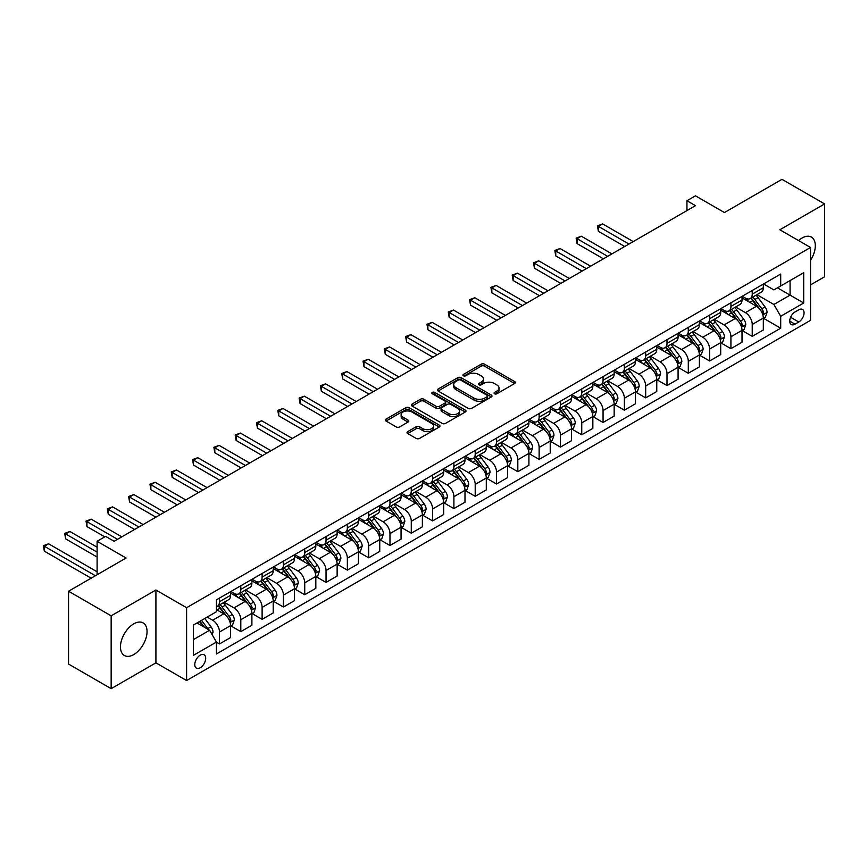 <?xml version="1.0" encoding="UTF-8"?>
<svg xmlns="http://www.w3.org/2000/svg" width="868" height="868" viewBox="0 0 868 868"><rect width="100%" height="100%" fill="white"/><g stroke="black" fill="none" stroke-linecap="round" stroke-linejoin="round"><path stroke-width="1.3" d="M494.521 393.768A1.66 0.955 0 0 0 496.865 393.768L514.648 383.504A2.365 1.367 0 0 0 515.342 382.538A2.365 1.367 0 0 0 514.648 381.573L484.528 364.191A2.365 1.367 0 0 0 481.176 364.191L463.404 374.455A1.66 0.955 0 0 0 462.915 375.128A1.66 0.955 0 0 0 463.404 375.801A1.66 0.955 0 0 0 465.747 375.801L468.047 374.477A7.573 4.373 0 0 1 478.756 374.477L481.263 375.92A7.573 4.373 0 0 1 483.476 379.012A7.573 4.373 0 0 1 481.263 382.104L478.962 383.439A1.66 0.955 0 0 0 478.474 384.112A1.66 0.955 0 0 0 478.962 384.784A1.66 0.955 0 0 0 481.306 384.784L483.606 383.461A7.573 4.373 0 0 1 494.315 383.461L496.821 384.915A7.573 4.373 0 0 1 499.046 387.996A7.573 4.373 0 0 1 496.821 391.088L494.521 392.423A1.66 0.955 0 0 0 494.044 393.096A1.66 0.955 0 0 0 494.521 393.768L494.521 392.423M133.748 654.57A18.803 10.861 120 0 0 146.041 637.991A18.803 10.861 120 0 0 143.155 622.931A18.803 10.861 120 0 0 133.748 623.853A18.803 10.861 120 0 0 121.466 640.432A18.803 10.861 120 0 0 124.352 655.492A18.803 10.861 120 0 0 133.748 654.57M810.538 260.259A18.803 10.861 120 0 0 811.417 237.105A18.803 10.861 120 0 0 802.01 238.038A18.803 10.861 120 0 0 798.549 240.566M200.237 667.752A7.714 4.459 120 0 0 205.282 660.96A7.714 4.459 120 0 0 204.099 654.776A7.714 4.459 120 0 0 200.237 655.156A7.714 4.459 120 0 0 195.191 661.958A7.714 4.459 120 0 0 196.374 668.132A7.714 4.459 120 0 0 200.237 667.752M407.721 431.624A2.365 1.367 0 0 0 407.027 432.589A2.365 1.367 0 0 0 407.721 433.555L416.173 438.427A2.365 1.367 0 0 0 419.515 438.427L439.262 427.034A2.365 1.367 0 0 0 439.957 426.069A2.365 1.367 0 0 0 439.262 425.103L409.143 407.71A2.365 1.367 0 0 0 405.801 407.71L386.054 419.114A2.365 1.367 0 0 0 385.359 420.079A2.365 1.367 0 0 0 386.054 421.045L396.253 426.937A2.365 1.367 0 0 0 399.606 426.937L408.058 422.054A2.365 1.367 0 0 0 408.752 421.089A2.365 1.367 0 0 0 408.058 420.123L402.991 417.204A6.326 3.656 0 0 1 401.135 414.611A6.326 3.656 0 0 1 405.041 411.237A6.326 3.656 0 0 1 411.942 412.029L431.776 423.476A6.326 3.656 0 0 1 433.631 426.069A6.326 3.656 0 0 1 429.725 429.443A6.326 3.656 0 0 1 422.825 428.651L419.515 426.741A2.365 1.367 0 0 0 416.173 426.741L407.721 431.624L407.721 433.555L416.173 428.705L416.173 426.741M810.538 284.888L824.6 276.773L824.6 203.937L781.981 179.329L724.444 212.552L695.463 195.821L686.946 200.736L695.463 205.662L114.142 541.285L105.625 536.359L97.097 541.285L97.097 574.746M111.158 615.835L111.158 688.671L155.914 662.837L155.914 590.001L111.158 615.835L68.55 591.227L126.077 558.015L97.097 541.285M155.914 590.001L186.598 607.719L810.538 247.488L810.538 320.325L186.598 680.545L186.598 607.719M824.6 203.937L779.855 229.77L810.538 247.488M468.21 408.383A2.365 1.367 0 0 0 471.563 408.383L491.299 396.991A2.365 1.367 0 0 0 491.993 396.014A2.365 1.367 0 0 0 491.299 395.048L461.179 377.667A2.365 1.367 0 0 0 457.837 377.667L438.09 389.059A2.365 1.367 0 0 0 437.396 390.025A2.365 1.367 0 0 0 438.09 390.991L468.21 408.383M432.98 394.126A1.66 0.955 0 0 1 434.662 394.365L434.662 392.401L465.281 410.076A2.365 1.367 0 0 1 465.975 411.041A2.365 1.367 0 0 1 465.281 412.007L445.534 423.41A2.365 1.367 0 0 1 442.192 423.41L412.072 406.018L412.072 404.087A2.365 1.367 0 0 0 411.378 405.052A2.365 1.367 0 0 0 412.072 406.018M412.072 404.087L420.524 399.204A2.365 1.367 0 0 1 423.866 399.204L436.083 406.257A2.365 1.367 0 0 0 439.425 406.257L445.034 403.023A2.365 1.367 0 0 0 445.729 402.058A2.365 1.367 0 0 0 445.034 401.092L432.318 393.746A1.66 0.955 0 0 1 431.83 393.074A1.66 0.955 0 0 1 432.861 392.184A1.66 0.955 0 0 1 434.662 392.401M111.158 688.671L68.55 664.063L68.55 591.227M798.777 309.789L795.023 311.959A7.476 4.318 120 0 0 790.14 318.545A7.476 4.318 120 0 0 791.29 324.534A7.476 4.318 120 0 0 795.023 324.165L798.777 321.995A7.476 4.318 120 0 0 803.659 315.409A7.476 4.318 120 0 0 802.509 309.42A7.476 4.318 120 0 0 798.777 309.789M763.569 283.955L773.887 289.912L780.701 285.973L780.701 274.06L216.436 599.842L216.436 611.756L193.423 625.036L193.423 655.351L216.436 642.07L216.436 653.973L780.701 328.191L780.701 316.288L773.887 304.473L756.929 294.686M780.701 285.973L803.714 272.682L803.714 302.997L780.701 316.288M155.914 662.837L186.598 680.545M686.946 200.736L686.946 210.577M777.468 287.84L790.075 295.131L790.075 280.559L803.714 272.682M773.887 304.473L790.075 295.131L803.714 302.997M193.423 639.607L209.611 630.255L196.993 622.974M216.436 642.168L219.495 643.937L219.495 632.023A9.646 5.566 -120 0 0 212.682 620.219L207.224 617.061M219.495 643.937L230.584 637.535L230.584 625.633A9.646 5.566 -120 0 0 223.76 613.817L216.436 609.586M230.834 625.871L240.805 631.633L240.805 619.719A9.646 5.566 -120 0 0 233.991 607.915L224.204 602.262M240.805 631.633L251.894 625.231L251.894 613.329A9.646 5.566 -120 0 0 245.069 601.513L230.584 593.148M252.143 613.567L262.114 619.329L262.114 607.416A9.646 5.566 -120 0 0 255.3 595.611L245.514 589.958M262.114 619.329L273.203 612.927L273.203 601.025A9.646 5.566 -120 0 0 266.378 589.209L251.894 580.844M273.453 601.274L283.424 607.025L283.424 595.122A9.646 5.566 -120 0 0 276.61 583.307L266.823 577.654M283.424 607.025L294.512 600.634L294.512 588.721A9.646 5.566 -120 0 0 287.688 576.905L273.203 568.54M294.762 588.971L304.733 594.721L304.733 582.819A9.646 5.566 -120 0 0 297.919 571.003L288.133 565.35M304.733 594.721L315.822 588.33L315.822 576.417A9.646 5.566 -120 0 0 308.997 564.612L294.512 556.236M316.071 576.667L326.042 582.417L326.042 570.515A9.646 5.566 -120 0 0 319.229 558.699L309.442 553.046M326.042 582.417L337.131 576.026L337.131 564.113A9.646 5.566 -120 0 0 330.307 552.308L315.822 543.943M337.381 564.363L347.352 570.124L347.352 558.211A9.646 5.566 -120 0 0 340.538 546.395L330.751 540.742M347.352 570.124L358.441 563.723L358.441 551.809A9.646 5.566 -120 0 0 351.616 540.005L337.131 531.639M358.69 552.059L368.661 557.82L368.661 545.907A9.646 5.566 -120 0 0 361.847 534.091L352.061 528.438M368.661 557.82L379.75 551.419L379.75 539.505A9.646 5.566 -120 0 0 372.925 527.701L358.441 519.335M380 539.755L389.971 545.516L389.971 533.603A9.646 5.566 -120 0 0 383.157 521.798L373.37 516.145M389.971 545.516L401.059 539.115L401.059 527.202A9.646 5.566 -120 0 0 394.235 515.397L379.75 507.031M401.309 527.451L411.28 533.212L411.28 521.299A9.646 5.566 -120 0 0 404.466 509.494L394.68 503.841M411.28 533.212L422.369 526.811L422.369 514.908A9.646 5.566 -120 0 0 415.544 503.093L401.059 494.727M422.618 515.147L432.589 520.909L432.589 508.995A9.646 5.566 -120 0 0 425.776 497.19L415.989 491.538M432.589 520.909L443.678 514.507L443.678 502.605A9.646 5.566 -120 0 0 436.854 490.789L422.369 482.424M443.928 502.843L453.899 508.605L453.899 496.691A9.646 5.566 -120 0 0 447.085 484.886L437.298 479.234M453.899 508.605L464.988 502.203L464.988 490.301A9.646 5.566 -120 0 0 458.163 478.485L443.678 470.12M465.237 490.539L475.208 496.301L475.208 484.387A9.646 5.566 -120 0 0 468.394 472.583L458.608 466.93M475.208 496.301L486.297 489.899L486.297 477.997A9.646 5.566 -120 0 0 479.472 466.181L464.988 457.816M486.547 478.246L496.518 483.997L496.518 472.094A9.646 5.566 -120 0 0 489.704 460.279L479.906 454.626M496.518 483.997L507.606 477.606L507.606 465.693A9.646 5.566 -120 0 0 500.782 453.877L486.297 445.512M507.856 465.942L517.827 471.693L517.827 459.79A9.646 5.566 -120 0 0 511.013 447.975L501.216 442.322M517.827 471.693L528.916 465.302L528.916 453.389A9.646 5.566 -120 0 0 522.091 441.573L507.606 433.208M529.165 453.639L539.136 459.389L539.136 447.487A9.646 5.566 -120 0 0 532.323 435.671L522.525 430.018M539.136 459.389L550.225 452.998L550.225 441.085A9.646 5.566 -120 0 0 543.401 429.28L528.916 420.915M550.475 441.335L560.446 447.096L560.446 435.183A9.646 5.566 -120 0 0 553.632 423.367L543.835 417.714M560.446 447.096L571.535 440.694L571.535 428.781A9.646 5.566 -120 0 0 564.71 416.976L550.225 408.611M571.784 429.031L581.755 434.792L581.755 422.879A9.646 5.566 -120 0 0 574.941 411.063L565.144 405.41M581.755 434.792L592.844 428.391L592.844 416.477A9.646 5.566 -120 0 0 586.019 404.672L571.535 396.307M593.094 416.727L603.065 422.488L603.065 410.575A9.646 5.566 -120 0 0 596.251 398.77L586.453 393.117M603.065 422.488L614.153 416.087L614.153 404.173A9.646 5.566 -120 0 0 607.329 392.369L592.844 384.003M614.403 404.423L624.374 410.184L624.374 398.271A9.646 5.566 -120 0 0 617.56 386.466L607.763 380.813M624.374 410.184L635.463 403.783L635.463 391.88A9.646 5.566 -120 0 0 628.638 380.065L614.153 371.699M635.712 392.119L645.683 397.88L645.683 385.967A9.646 5.566 -120 0 0 638.87 374.162L629.072 368.509M645.683 397.88L656.772 391.479L656.772 379.576A9.646 5.566 -120 0 0 649.948 367.761L635.463 359.395M657.022 379.815L666.993 385.576L666.993 373.663A9.646 5.566 -120 0 0 660.179 361.858L650.382 356.205M666.993 385.576L678.082 379.175L678.082 367.272A9.646 5.566 -120 0 0 671.257 355.457L656.772 347.091M678.331 367.511L688.302 373.273L688.302 361.359A9.646 5.566 -120 0 0 681.489 349.554L671.691 343.902M688.302 373.273L699.391 366.871L699.391 354.969A9.646 5.566 -120 0 0 692.566 343.153L678.082 334.788M699.641 355.218L709.612 360.969L709.612 349.066A9.646 5.566 -120 0 0 702.798 337.251L693 331.598M709.612 360.969L720.7 354.578L720.7 342.665A9.646 5.566 -120 0 0 713.876 330.849L699.391 322.484M720.95 342.914L730.921 348.665L730.921 336.762A9.646 5.566 -120 0 0 724.107 324.947L714.31 319.294M730.921 348.665L742.01 342.274L742.01 330.361A9.646 5.566 -120 0 0 735.185 318.545L720.7 310.18M742.259 330.61L752.23 336.361L752.23 324.458A9.646 5.566 -120 0 0 745.417 312.643L735.619 306.99M752.23 336.361L763.319 329.97L763.319 318.057A9.646 5.566 -120 0 0 756.495 306.252L742.01 297.887M742.259 296.259L745.417 298.082A9.646 5.566 -120 0 0 750.234 298.559A9.646 5.566 -120 0 0 752.23 294.144L752.23 290.498M720.95 308.563L724.107 310.386A9.646 5.566 -120 0 0 728.925 310.863A9.646 5.566 -120 0 0 730.921 306.447L730.921 302.802M699.641 320.867L702.798 322.679A9.646 5.566 -120 0 0 707.615 323.156A9.646 5.566 -120 0 0 709.612 318.751L709.612 315.106M678.331 333.171L681.489 334.983A9.646 5.566 -120 0 0 686.306 335.46A9.646 5.566 -120 0 0 688.302 331.044L688.302 327.41M657.022 345.464L660.179 347.287A9.646 5.566 -120 0 0 664.996 347.764A9.646 5.566 -120 0 0 666.993 343.348L666.993 339.714M635.712 357.768L638.87 359.591A9.646 5.566 -120 0 0 643.687 360.068A9.646 5.566 -120 0 0 645.683 355.652L645.683 352.017M614.403 370.072L617.56 371.895A9.646 5.566 -120 0 0 622.378 372.372A9.646 5.566 -120 0 0 624.374 367.956L624.374 364.321M593.094 382.376L596.251 384.199A9.646 5.566 -120 0 0 601.068 384.676A9.646 5.566 -120 0 0 603.065 380.26L603.065 376.614M571.784 394.68L574.941 396.502A9.646 5.566 -120 0 0 579.759 396.98A9.646 5.566 -120 0 0 581.755 392.564L581.755 388.918M550.475 406.983L553.632 408.806A9.646 5.566 -120 0 0 558.45 409.284A9.646 5.566 -120 0 0 560.446 404.868L560.446 401.222M529.165 419.287L532.323 421.11A9.646 5.566 -120 0 0 537.14 421.588A9.646 5.566 -120 0 0 539.136 417.172L539.136 413.526M507.856 431.591L511.013 433.414A9.646 5.566 -120 0 0 515.831 433.891A9.646 5.566 -120 0 0 517.827 429.476L517.827 425.83M486.547 443.895L489.704 445.707A9.646 5.566 -120 0 0 494.521 446.185A9.646 5.566 -120 0 0 496.518 441.779L496.518 438.134M465.237 456.199L468.394 458.011A9.646 5.566 -120 0 0 473.212 458.488A9.646 5.566 -120 0 0 475.208 454.083L475.208 450.438M443.928 468.492L447.085 470.315A9.646 5.566 -120 0 0 451.902 470.792A9.646 5.566 -120 0 0 453.899 466.376L453.899 462.742M422.618 480.796L425.776 482.619A9.646 5.566 -120 0 0 430.593 483.096A9.646 5.566 -120 0 0 432.589 478.68L432.589 475.046M401.309 493.1L404.466 494.923A9.646 5.566 -120 0 0 409.284 495.4A9.646 5.566 -120 0 0 411.28 490.984L411.28 487.349M380 505.404L383.157 507.227A9.646 5.566 -120 0 0 387.974 507.704A9.646 5.566 -120 0 0 389.971 503.288L389.971 499.642M358.69 517.708L361.847 519.531A9.646 5.566 -120 0 0 366.665 520.008A9.646 5.566 -120 0 0 368.661 515.592L368.661 511.946M337.381 530.012L340.538 531.834A9.646 5.566 -120 0 0 345.356 532.312A9.646 5.566 -120 0 0 347.352 527.896L347.352 524.25M316.071 542.316L319.229 544.138A9.646 5.566 -120 0 0 324.046 544.616A9.646 5.566 -120 0 0 326.042 540.2L326.042 536.554M294.762 554.619L297.919 556.442A9.646 5.566 -120 0 0 302.737 556.92A9.646 5.566 -120 0 0 304.733 552.504L304.733 548.858M273.453 566.923L276.61 568.735A9.646 5.566 -120 0 0 281.427 569.213A9.646 5.566 -120 0 0 283.424 564.808L283.424 561.162M252.143 579.227L255.3 581.039A9.646 5.566 -120 0 0 260.118 581.517A9.646 5.566 -120 0 0 262.114 577.111L262.114 573.466M230.834 591.52L233.991 593.343A9.646 5.566 -120 0 0 238.808 593.82A9.646 5.566 -120 0 0 240.805 589.405L240.805 585.77M763.569 318.306L780.701 328.191M750.234 298.559L761.312 292.158A9.646 5.566 -120 0 0 763.319 287.742L763.319 284.107M728.925 310.863L740.003 304.462A9.646 5.566 -120 0 0 742.01 300.046L742.01 296.4M707.615 323.156L718.693 316.766A9.646 5.566 -120 0 0 720.7 312.35L720.7 308.704M686.306 335.46L697.384 329.07A9.646 5.566 -120 0 0 699.391 324.654L699.391 321.008M664.996 347.764L676.085 341.374A9.646 5.566 -120 0 0 678.082 336.958L678.082 333.312M643.687 360.068L654.776 353.677A9.646 5.566 -120 0 0 656.772 349.261L656.772 345.616M622.378 372.372L633.466 365.971A9.646 5.566 -120 0 0 635.463 361.565L635.463 357.92M601.068 384.676L612.157 378.274A9.646 5.566 -120 0 0 614.153 373.858L614.153 370.224M579.759 396.98L590.848 390.578A9.646 5.566 -120 0 0 592.844 386.162L592.844 382.528M558.45 409.284L569.538 402.882A9.646 5.566 -120 0 0 571.535 398.466L571.535 394.831M537.14 421.588L548.229 415.186A9.646 5.566 -120 0 0 550.225 410.77L550.225 407.135M515.831 433.891L526.919 427.49A9.646 5.566 -120 0 0 528.916 423.074L528.916 419.428M494.521 446.185L505.61 439.794A9.646 5.566 -120 0 0 507.606 435.378L507.606 431.732M473.212 458.488L484.301 452.098A9.646 5.566 -120 0 0 486.297 447.682L486.297 444.036M451.902 470.792L462.991 464.402A9.646 5.566 -120 0 0 464.988 459.986L464.988 456.34M430.593 483.096L441.682 476.706A9.646 5.566 -120 0 0 443.678 472.29L443.678 468.644M409.284 495.4L420.372 488.999A9.646 5.566 -120 0 0 422.369 484.594L422.369 480.948M387.974 507.704L399.063 501.303A9.646 5.566 -120 0 0 401.059 496.887L401.059 493.252M366.665 520.008L377.754 513.606A9.646 5.566 -120 0 0 379.75 509.19L379.75 505.556M345.356 532.312L356.444 525.91A9.646 5.566 -120 0 0 358.441 521.494L358.441 517.86M324.046 544.616L335.135 538.214A9.646 5.566 -120 0 0 337.131 533.798L337.131 530.164M302.737 556.92L313.825 550.518A9.646 5.566 -120 0 0 315.822 546.102L315.822 542.457M281.427 569.213L292.516 562.822A9.646 5.566 -120 0 0 294.512 558.406L294.512 554.76M260.118 581.517L271.207 575.126A9.646 5.566 -120 0 0 273.203 570.71L273.203 567.064M238.808 593.82L249.897 587.43A9.646 5.566 -120 0 0 251.894 583.014L251.894 579.368M216.436 606.515A9.646 5.566 -120 0 0 217.499 606.124L228.588 599.734A9.646 5.566 -120 0 0 230.584 595.318L230.584 591.672M217.499 606.124A9.646 5.566 -120 0 0 219.495 601.708L219.495 598.074M209.611 630.255L216.436 642.07M495.183 394.007L496.821 393.063A7.573 4.373 0 0 0 499.046 389.971L499.046 387.996M483.476 379.012L483.476 380.987A7.573 4.373 0 0 1 481.263 384.079L479.624 385.023M514.615 383.526L484.528 366.155A2.365 1.367 0 0 0 481.176 366.155L464.065 376.039M491.299 395.048L491.299 396.991L461.179 379.631A2.365 1.367 0 0 0 457.837 379.631L438.123 391.012M487.122 396.698A1.66 0.955 0 0 0 487.61 396.014A1.66 0.955 0 0 0 487.122 395.341L460.68 380.075A1.66 0.955 0 0 0 458.337 380.075L455.917 381.475A7.573 4.373 0 0 0 453.693 384.567A7.573 4.373 0 0 0 455.917 387.66L473.982 398.097A7.573 4.373 0 0 0 484.691 398.097L487.122 396.698L487.122 398.662A1.66 0.955 0 0 0 487.61 397.989L487.61 396.014M453.693 384.567L453.693 386.542A7.573 4.373 0 0 0 455.917 389.634L455.917 387.66M487.122 398.662L484.691 400.061A7.573 4.373 0 0 1 473.982 400.061L455.917 389.634M412.105 406.04L420.524 401.179L420.524 399.204M445.729 402.058L445.729 404.021A2.365 1.367 0 0 1 445.034 404.987L439.425 408.231A2.365 1.367 0 0 1 436.083 408.231L423.866 401.179A2.365 1.367 0 0 0 420.524 401.179M434.662 394.365L465.248 412.029M448.756 413.58A6.326 3.656 0 0 0 455.657 414.372A6.326 3.656 0 0 0 459.563 410.998A6.326 3.656 0 0 0 457.707 408.405L450.72 404.379A2.365 1.367 0 0 0 447.378 404.379L441.769 407.613A2.365 1.367 0 0 0 441.074 408.578A2.365 1.367 0 0 0 441.769 409.544L448.756 413.58L448.756 415.544A6.326 3.656 0 0 0 455.657 416.336A6.326 3.656 0 0 0 459.563 412.962L459.563 410.998M441.074 408.578L441.074 410.542A2.365 1.367 0 0 0 441.769 411.508L441.769 409.544M448.756 415.544L441.769 411.508M433.631 426.069L433.631 428.032A6.326 3.656 0 0 1 429.725 431.407A6.326 3.656 0 0 1 422.825 430.615L419.515 428.705A2.365 1.367 0 0 0 416.173 428.705M401.135 414.611L401.135 416.586A6.326 3.656 0 0 0 402.991 419.168L402.991 417.204M408.025 422.076L402.991 419.168M439.23 427.045L409.143 409.674A2.365 1.367 0 0 0 405.801 409.674L386.086 421.056M763.319 318.447L765.359 317.276L767.062 312.35A6.391 3.689 -120 0 0 765.023 306.914L758.057 297.615A18.445 10.644 -120 0 0 756.05 295.196M749.117 301.988A18.445 10.644 -120 0 0 745.341 298.039M762.733 314.541L763.612 312.621A6.391 3.689 -120 0 0 761.789 308.78L754.824 299.482A18.445 10.644 -120 0 0 752.806 297.073M751.091 298.06A15.309 8.843 60 0 1 753.608 300.914L759.5 308.791M633.239 241.586L602.642 223.922L598.377 226.374L598.377 231.3L624.721 246.501M750.766 298.256A18.445 10.644 60 0 1 752.773 300.664L757.406 306.849M598.377 231.3L597.444 225.832L628.975 244.049M597.444 225.832L602.642 223.922M742.01 330.751L744.05 329.569L745.753 324.654A6.391 3.689 -120 0 0 743.713 319.207L736.748 309.909A18.445 10.644 -120 0 0 734.74 307.5M727.807 314.292A18.445 10.644 -120 0 0 724.031 310.343M741.424 326.845L742.303 324.925A6.391 3.689 -120 0 0 740.48 321.084L733.514 311.786A18.445 10.644 -120 0 0 731.496 309.377M729.782 310.364A15.309 8.843 60 0 1 732.299 313.218L738.191 321.095M611.929 253.89L581.332 236.215L577.068 238.678L577.068 243.604L603.412 258.805M729.456 310.56A18.445 10.644 60 0 1 731.464 312.968L736.097 319.142M577.068 243.604L576.135 238.136L607.665 256.342M576.135 238.136L581.332 236.215M720.7 343.055L722.74 341.873L724.444 336.958A6.391 3.689 -120 0 0 722.404 331.511L715.438 322.212A18.445 10.644 -120 0 0 713.431 319.804M706.498 326.596A18.445 10.644 -120 0 0 702.722 322.646M720.115 339.149L720.993 337.229A6.391 3.689 -120 0 0 719.171 333.388L712.205 324.089A18.445 10.644 -120 0 0 710.187 321.681M708.472 322.668A15.309 8.843 60 0 1 710.99 325.522L716.881 333.388M590.62 266.194L560.023 248.519L555.759 250.982L555.759 255.908L582.102 271.109M708.147 322.853A18.445 10.644 60 0 1 710.154 325.272L714.787 331.446M555.759 255.908L554.826 250.44L586.356 268.646M554.826 250.44L560.023 248.519M699.391 355.359L701.431 354.177L703.134 349.261A6.391 3.689 -120 0 0 701.094 343.815L694.129 334.516A18.445 10.644 -120 0 0 692.121 332.108M685.188 338.9A18.445 10.644 -120 0 0 681.413 334.95M698.805 351.442L699.684 349.533A6.391 3.689 -120 0 0 697.861 345.692L690.895 336.393A18.445 10.644 -120 0 0 688.877 333.985M687.163 334.972A15.309 8.843 60 0 1 689.68 337.826L695.572 345.692M569.31 278.487L538.713 260.823L534.449 263.286L534.449 268.212L560.793 283.413M686.838 335.156A18.445 10.644 60 0 1 688.845 337.565L693.478 343.75M534.449 268.212L533.516 262.744L565.046 280.95M533.516 262.744L538.713 260.823M678.082 367.663L680.121 366.48L681.825 361.565A6.391 3.689 -120 0 0 679.785 356.119L672.819 346.82A18.445 10.644 -120 0 0 670.812 344.412M663.879 351.204A18.445 10.644 -120 0 0 660.103 347.254M677.496 363.746L678.375 361.837A6.391 3.689 -120 0 0 676.552 357.996L669.586 348.697A18.445 10.644 -120 0 0 667.568 346.278M665.854 347.276A15.309 8.843 60 0 1 668.371 350.129L674.262 357.996M548.001 290.791L517.404 273.127L513.14 275.59L513.14 280.505L539.484 295.717M665.528 347.46A18.445 10.644 60 0 1 667.535 349.869L672.168 356.054M513.14 280.505L512.207 275.048L543.737 293.254M512.207 275.048L517.404 273.127M656.772 379.967L658.812 378.784L660.515 373.858A6.391 3.689 -120 0 0 658.476 368.423L651.51 359.124A18.445 10.644 -120 0 0 649.503 356.715M642.57 363.508A18.445 10.644 -120 0 0 638.794 359.547M656.186 376.05L657.065 374.141A6.391 3.689 -120 0 0 655.242 370.289L648.277 360.99A18.445 10.644 -120 0 0 646.259 358.582M644.544 359.58A15.309 8.843 60 0 1 647.061 362.433L652.953 370.3M526.692 303.095L496.095 285.431L491.83 287.894L491.83 292.809L518.174 308.021M644.219 359.764A18.445 10.644 60 0 1 646.226 362.173L650.859 368.358M491.83 292.809L490.897 287.351L522.438 305.558M490.897 287.351L496.095 285.431M635.463 392.271L637.503 391.088L639.206 386.162A6.391 3.689 -120 0 0 637.166 380.726L630.201 371.428A18.445 10.644 -120 0 0 628.193 369.019M621.26 375.811A18.445 10.644 -120 0 0 617.484 371.851M634.877 388.354L635.756 386.434A6.391 3.689 -120 0 0 633.933 382.593L626.967 373.294A18.445 10.644 -120 0 0 624.949 370.886M623.235 371.884A15.309 8.843 60 0 1 625.752 374.737L631.644 382.604M505.382 315.399L474.785 297.735L470.521 300.198L470.521 305.113L496.865 320.325M622.909 372.068A18.445 10.644 60 0 1 624.917 374.477L629.55 380.661M470.521 305.113L469.588 299.655L501.129 317.862M469.588 299.655L474.785 297.735M614.153 404.575L616.193 403.392L617.897 398.466A6.391 3.689 -120 0 0 615.857 393.03L608.891 383.732A18.445 10.644 -120 0 0 606.884 381.323M599.951 388.104A18.445 10.644 -120 0 0 596.175 384.155M613.567 400.658L614.446 398.738A6.391 3.689 -120 0 0 612.624 394.897L605.658 385.598A18.445 10.644 -120 0 0 603.64 383.189M601.925 384.177A15.309 8.843 60 0 1 604.443 387.041L610.334 394.907M484.073 327.703L453.476 310.039L449.212 312.502L449.212 317.417L475.555 332.628M601.6 384.372A18.445 10.644 60 0 1 603.607 386.781L608.24 392.965M449.212 317.417L448.279 311.959L479.82 330.166M448.279 311.959L453.476 310.039M592.844 416.879L594.884 415.696L596.587 410.77A6.391 3.689 -120 0 0 594.547 405.334L587.582 396.036A18.445 10.644 -120 0 0 585.575 393.627M578.641 400.408A18.445 10.644 -120 0 0 574.866 396.459M592.258 412.962L593.137 411.041A6.391 3.689 -120 0 0 591.314 407.2L584.348 397.902A18.445 10.644 -120 0 0 582.33 395.493M580.616 396.481A15.309 8.843 60 0 1 583.133 399.345L589.025 407.211M462.763 340.006L432.166 322.343L427.902 324.806L427.902 329.721L454.246 344.932M580.291 396.676A18.445 10.644 60 0 1 582.298 399.085L586.931 405.269M427.902 329.721L426.969 324.263L458.51 342.469M426.969 324.263L432.166 322.343M571.535 429.183L573.574 428L575.278 423.074A6.391 3.689 -120 0 0 573.238 417.638L566.272 408.34A18.445 10.644 -120 0 0 564.265 405.931M557.332 412.712A18.445 10.644 -120 0 0 553.556 408.763M570.949 425.266L571.828 423.345A6.391 3.689 -120 0 0 570.005 419.504L563.039 410.206A18.445 10.644 -120 0 0 561.021 407.797M559.307 408.785A15.309 8.843 60 0 1 561.824 411.649L567.715 419.515M441.454 352.31L410.857 334.647L406.593 337.099L406.593 342.025L432.937 357.225M558.981 408.98A18.445 10.644 60 0 1 560.988 411.389L565.621 417.573M406.593 342.025L405.66 336.567L437.201 354.773M405.66 336.567L410.857 334.647M550.225 441.476L552.265 440.304L553.968 435.378A6.391 3.689 -120 0 0 551.929 429.942L544.963 420.644A18.445 10.644 -120 0 0 542.956 418.224M536.023 425.016A18.445 10.644 -120 0 0 532.247 421.067M549.639 437.57L550.518 435.649A6.391 3.689 -120 0 0 548.695 431.808L541.73 422.51A18.445 10.644 -120 0 0 539.712 420.101M537.997 421.089A15.309 8.843 60 0 1 540.514 423.942L546.406 431.819M420.145 364.614L389.548 346.95L385.284 349.403L385.284 354.328L411.627 369.529M537.672 421.284A18.445 10.644 60 0 1 539.679 423.692L544.312 429.877M385.284 354.328L384.35 348.86L415.891 367.077M384.35 348.86L389.548 346.95M528.916 453.78L530.956 452.597L532.659 447.682A6.391 3.689 -120 0 0 530.619 442.235L523.654 432.937A18.445 10.644 -120 0 0 521.646 430.528M514.713 437.32A18.445 10.644 -120 0 0 510.937 433.371M528.33 449.874L529.209 447.953A6.391 3.689 -120 0 0 527.386 444.112L520.42 434.814A18.445 10.644 -120 0 0 518.402 432.405M516.688 433.392A15.309 8.843 60 0 1 519.205 436.246L525.097 444.123M398.835 376.918L368.238 359.244L363.974 361.706L363.974 366.632L390.318 381.833M516.362 433.588A18.445 10.644 60 0 1 518.37 435.996L523.003 442.17M363.974 366.632L363.041 361.164L394.582 379.37M363.041 361.164L368.238 359.244M507.606 466.083L509.646 464.901L511.35 459.986A6.391 3.689 -120 0 0 509.31 454.539L502.344 445.241A18.445 10.644 -120 0 0 500.337 442.832M493.404 449.624A18.445 10.644 -120 0 0 489.628 445.675M507.02 462.177L507.899 460.257A6.391 3.689 -120 0 0 506.077 456.416L499.111 447.118A18.445 10.644 -120 0 0 497.093 444.709M495.378 445.696A15.309 8.843 60 0 1 497.896 448.55L503.787 456.416M377.526 389.222L346.929 371.547L342.665 374.01L342.665 378.936L369.009 394.137M495.053 445.881A18.445 10.644 60 0 1 497.06 448.3L501.693 454.474M342.665 378.936L341.732 373.468L373.273 391.674M341.732 373.468L346.929 371.547M486.297 478.387L488.337 477.205L490.04 472.29A6.391 3.689 -120 0 0 488 466.843L481.035 457.544A18.445 10.644 -120 0 0 479.027 455.136M472.094 461.928A18.445 10.644 -120 0 0 468.319 457.978M485.711 474.471L486.59 472.561A6.391 3.689 -120 0 0 484.767 468.72L477.801 459.422A18.445 10.644 -120 0 0 475.783 457.013M474.069 458A15.309 8.843 60 0 1 476.586 460.854L482.478 468.72M356.216 401.515L325.619 383.851L321.355 386.314L321.355 391.24L347.699 406.441M473.744 458.185A18.445 10.644 60 0 1 475.751 460.604L480.384 466.778M321.355 391.24L320.422 385.772L351.963 403.978M320.422 385.772L325.619 383.851M464.988 490.691L467.027 489.509L468.731 484.594A6.391 3.689 -120 0 0 466.691 479.147L459.725 469.848A18.445 10.644 -120 0 0 457.718 467.44M450.785 474.232A18.445 10.644 -120 0 0 447.009 470.282M464.402 486.774L465.281 484.865A6.391 3.689 -120 0 0 463.458 481.024L456.492 471.725A18.445 10.644 -120 0 0 454.474 469.306M452.76 470.304A15.309 8.843 60 0 1 455.277 473.158L461.168 481.024M334.907 413.819L304.31 396.155L300.046 398.618L300.046 403.533L326.39 418.745M452.434 470.489A18.445 10.644 60 0 1 454.441 472.897L459.074 479.082M300.046 403.533L299.113 398.076L330.654 416.282M299.113 398.076L304.31 396.155M443.678 502.995L445.718 501.812L447.421 496.887A6.391 3.689 -120 0 0 445.382 491.451L438.416 482.152A18.445 10.644 -120 0 0 436.409 479.744M429.476 486.536A18.445 10.644 -120 0 0 425.7 482.575M443.092 499.078L443.971 497.169A6.391 3.689 -120 0 0 442.148 493.317L435.183 484.019A18.445 10.644 -120 0 0 433.165 481.61M431.45 482.608A15.309 8.843 60 0 1 433.967 485.462L439.859 493.328M313.598 426.123L283.001 408.459L278.736 410.922L278.736 415.837L305.08 431.049M431.125 482.792A18.445 10.644 60 0 1 433.132 485.201L437.765 491.386M278.736 415.837L277.803 410.38L309.344 428.586M277.803 410.38L283.001 408.459M422.369 515.299L424.409 514.116L426.112 509.19A6.391 3.689 -120 0 0 424.072 503.755L417.107 494.456A18.445 10.644 -120 0 0 415.099 492.047M408.166 498.84A18.445 10.644 -120 0 0 404.39 494.879M421.783 511.382L422.662 509.462A6.391 3.689 -120 0 0 420.839 505.621L413.873 496.322A18.445 10.644 -120 0 0 411.855 493.914M410.141 494.912A15.309 8.843 60 0 1 412.658 497.765L418.55 505.632M292.288 438.427L261.691 420.763L257.427 423.226L257.427 428.141L283.771 443.353M409.815 495.096A18.445 10.644 60 0 1 411.823 497.505L416.456 503.69M257.427 428.141L256.494 422.683L288.035 440.89M256.494 422.683L261.691 420.763M401.059 527.603L403.099 526.42L404.803 521.494A6.391 3.689 -120 0 0 402.763 516.059L395.797 506.76A18.445 10.644 -120 0 0 393.79 504.351M386.857 511.133A18.445 10.644 -120 0 0 383.081 507.183M400.474 523.686L401.352 521.766A6.391 3.689 -120 0 0 399.53 517.925L392.564 508.626A18.445 10.644 -120 0 0 390.546 506.218M388.831 507.205A15.309 8.843 60 0 1 391.349 510.069L397.24 517.936M270.979 450.731L240.382 433.067L236.118 435.53L236.118 440.445L262.462 455.657M388.506 507.4A18.445 10.644 60 0 1 390.513 509.809L395.146 515.993M236.118 440.445L235.185 434.987L266.726 453.194M235.185 434.987L240.382 433.067M379.75 539.907L381.79 538.724L383.493 533.798A6.391 3.689 -120 0 0 381.453 528.362L374.488 519.064A18.445 10.644 -120 0 0 372.481 516.655M365.547 523.437A18.445 10.644 -120 0 0 361.772 519.487M379.164 535.99L380.043 534.07A6.391 3.689 -120 0 0 378.22 530.229L371.254 520.93A18.445 10.644 -120 0 0 369.236 518.521M367.522 519.509A15.309 8.843 60 0 1 370.039 522.373L375.931 530.24M249.669 463.035L219.072 445.371L214.808 447.834L214.808 452.749L241.152 467.961M367.197 519.704A18.445 10.644 60 0 1 369.204 522.113L373.837 528.297M214.808 452.749L213.875 447.291L245.416 465.498M213.875 447.291L219.072 445.371M358.441 552.211L360.48 551.028L362.184 546.102A6.391 3.689 -120 0 0 360.144 540.666L353.178 531.368A18.445 10.644 -120 0 0 351.171 528.959M344.238 535.74A18.445 10.644 -120 0 0 340.462 531.791M357.855 548.294L358.734 546.373A6.391 3.689 -120 0 0 356.911 542.533L349.945 533.234A18.445 10.644 -120 0 0 347.927 530.825M346.213 531.813A15.309 8.843 60 0 1 348.73 534.677L354.621 542.543M228.36 475.339L197.763 457.675L193.499 460.127L193.499 465.053L219.843 480.254M345.887 532.008A18.445 10.644 60 0 1 347.894 534.417L352.527 540.601M193.499 465.053L192.566 459.595L224.107 477.801M192.566 459.595L197.763 457.675M337.131 564.504L339.171 563.332L340.874 558.406A6.391 3.689 -120 0 0 338.835 552.97L331.869 543.672A18.445 10.644 -120 0 0 329.862 541.252M322.929 548.044A18.445 10.644 -120 0 0 319.153 544.095M336.545 560.598L337.424 558.677A6.391 3.689 -120 0 0 335.601 554.836L328.636 545.538A18.445 10.644 -120 0 0 326.618 543.129M324.903 544.117A15.309 8.843 60 0 1 327.42 546.97L333.312 554.847M207.051 487.642L176.454 469.979L172.189 472.431L172.189 477.357L198.533 492.557M324.578 544.312A18.445 10.644 60 0 1 326.585 546.721L331.218 552.905M172.189 477.357L171.256 471.888L202.797 490.105M171.256 471.888L176.454 469.979M315.822 576.808L317.862 575.636L319.565 570.71A6.391 3.689 -120 0 0 317.525 565.263L310.56 555.976A18.445 10.644 -120 0 0 308.552 553.556M301.619 560.348A18.445 10.644 -120 0 0 297.843 556.399M315.236 572.902L316.115 570.981A6.391 3.689 -120 0 0 314.292 567.14L307.326 557.842A18.445 10.644 -120 0 0 305.308 555.433M303.594 556.421A15.309 8.843 60 0 1 306.111 559.274L312.003 567.151M185.741 499.946L155.144 482.272L150.88 484.735L150.88 489.661L177.224 504.861M303.268 556.616A18.445 10.644 60 0 1 305.276 559.025L309.909 565.198M150.88 489.661L149.947 484.192L181.488 502.398M149.947 484.192L155.144 482.272M294.512 589.112L296.552 587.929L298.256 583.014A6.391 3.689 -120 0 0 296.216 577.567L289.25 568.269A18.445 10.644 -120 0 0 287.243 565.86M280.31 572.652A18.445 10.644 -120 0 0 276.534 568.703M293.926 585.206L294.805 583.285A6.391 3.689 -120 0 0 292.983 579.444L286.017 570.146A18.445 10.644 -120 0 0 283.999 567.737M282.284 568.724A15.309 8.843 60 0 1 284.802 571.578L290.693 579.455M164.432 512.25L133.835 494.576L129.571 497.038L129.571 501.964L155.914 517.165M281.959 568.909A18.445 10.644 60 0 1 283.966 571.328L288.599 577.502M129.571 501.964L128.638 496.496L160.179 514.702M128.638 496.496L133.835 494.576M273.203 601.415L275.243 600.233L276.946 595.318A6.391 3.689 -120 0 0 274.906 589.871L267.941 580.573A18.445 10.644 -120 0 0 265.933 578.164M259 584.956A18.445 10.644 -120 0 0 255.225 581.007M272.617 597.499L273.496 595.589A6.391 3.689 -120 0 0 271.673 591.748L264.707 582.45A18.445 10.644 -120 0 0 262.689 580.041M260.975 581.028A15.309 8.843 60 0 1 263.492 583.882L269.384 591.748M143.122 524.554L112.525 506.879L108.261 509.342L108.261 514.268L134.605 529.469M260.65 581.213A18.445 10.644 60 0 1 262.657 583.632L267.29 589.806M108.261 514.268L107.328 508.8L138.869 527.006M107.328 508.8L112.525 506.879M251.894 613.719L253.933 612.537L255.637 607.622A6.391 3.689 -120 0 0 253.597 602.175L246.631 592.877A18.445 10.644 -120 0 0 244.624 590.468M237.691 597.26A18.445 10.644 -120 0 0 233.915 593.311M251.308 609.803L252.187 607.893A6.391 3.689 -120 0 0 250.364 604.052L243.398 594.754A18.445 10.644 -120 0 0 241.38 592.334M239.666 593.332A15.309 8.843 60 0 1 242.183 596.186L248.074 604.052M121.813 536.847L91.216 519.183L86.952 521.646L86.952 526.572L104.768 536.847M239.34 593.517A18.445 10.644 60 0 1 241.347 595.925L245.98 602.11M86.952 526.572L86.019 521.104L117.56 539.31M86.019 521.104L91.216 519.183M230.584 626.023L232.624 624.841L234.327 619.915A6.391 3.689 -120 0 0 232.288 614.479L225.322 605.18A18.445 10.644 -120 0 0 223.315 602.772M229.998 622.106L230.877 620.197A6.391 3.689 -120 0 0 229.054 616.345L222.089 607.047A18.445 10.644 -120 0 0 220.071 604.638M218.356 605.636A15.309 8.843 60 0 1 220.873 608.49L226.765 616.356M97.097 547.187L69.907 531.487L65.642 533.95L65.642 538.865L97.097 557.028M218.031 605.821A18.445 10.644 60 0 1 220.038 608.229L224.671 614.414M65.642 538.865L64.709 533.408L97.097 552.102M64.709 533.408L69.907 531.487M212.172 634.682L213.018 632.219A6.391 3.689 -120 0 0 210.978 626.783L204.772 618.483M97.097 571.795L48.597 543.791L44.333 546.254L44.333 551.169L91.129 578.186M208.32 629.506A6.391 3.689 -120 0 0 207.745 628.649L201.528 620.36M199.933 621.282L204.392 627.239M199.477 621.531L203.275 626.598M44.333 551.169L43.4 545.712L95.393 575.734M43.4 545.712L48.597 543.791M212.682 620.219L223.76 613.817M233.991 607.915L245.069 601.513M255.3 595.611L266.378 589.209M276.61 583.307L287.688 576.905M297.919 571.003L308.997 564.612M319.229 558.699L330.307 552.308M340.538 546.395L351.616 540.005M361.847 534.091L372.925 527.701M383.157 521.798L394.235 515.397M404.466 509.494L415.544 503.093M425.776 497.19L436.854 490.789M447.085 484.886L458.163 478.485M468.394 472.583L479.472 466.181M489.704 460.279L500.782 453.877M511.013 447.975L522.091 441.573M532.323 435.671L543.401 429.28M553.632 423.367L564.71 416.976M574.941 411.063L586.019 404.672M596.251 398.77L607.329 392.369M617.56 386.466L628.638 380.065M638.87 374.162L649.948 367.761M660.179 361.858L671.257 355.457M681.489 349.554L692.566 343.153M702.798 337.251L713.876 330.849M724.107 324.947L735.185 318.545M745.417 312.643L756.495 306.252M752.23 294.144L763.319 287.742M752.23 324.458L763.319 318.057M730.921 336.762L742.01 330.361M730.921 306.447L742.01 300.046M709.612 349.066L720.7 342.665M709.612 318.751L720.7 312.35M688.302 361.359L699.391 354.969M688.302 331.044L699.391 324.654M666.993 373.663L678.082 367.272M666.993 343.348L678.082 336.958M645.683 385.967L656.772 379.576M645.683 355.652L656.772 349.261M624.374 398.271L635.463 391.88M624.374 367.956L635.463 361.565M603.065 410.575L614.153 404.173M603.065 380.26L614.153 373.858M581.755 422.879L592.844 416.477M581.755 392.564L592.844 386.162M560.446 435.183L571.535 428.781M560.446 404.868L571.535 398.466M539.136 447.487L550.225 441.085M539.136 417.172L550.225 410.77M517.827 459.79L528.916 453.389M517.827 429.476L528.916 423.074M496.518 472.094L507.606 465.693M496.518 441.779L507.606 435.378M475.208 484.387L486.297 477.997M475.208 454.083L486.297 447.682M453.899 496.691L464.988 490.301M453.899 466.376L464.988 459.986M432.589 508.995L443.678 502.605M432.589 478.68L443.678 472.29M411.28 521.299L422.369 514.908M411.28 490.984L422.369 484.594M389.971 533.603L401.059 527.202M389.971 503.288L401.059 496.887M368.661 545.907L379.75 539.505M368.661 515.592L379.75 509.19M347.352 558.211L358.441 551.809M347.352 527.896L358.441 521.494M326.042 570.515L337.131 564.113M326.042 540.2L337.131 533.798M304.733 582.819L315.822 576.417M304.733 552.504L315.822 546.102M283.424 595.122L294.512 588.721M283.424 564.808L294.512 558.406M262.114 607.416L273.203 601.025M262.114 577.111L273.203 570.71M240.805 619.719L251.894 613.329M240.805 589.405L251.894 583.014M219.495 632.023L230.584 625.633M219.495 601.708L230.584 595.318M790.596 317.276L798.777 321.995M789.739 321.106L795.023 324.165M496.821 393.063L496.821 391.088M478.962 384.784L478.962 383.439M481.263 384.079L481.263 382.104M463.404 375.801L463.404 374.455M481.176 366.155L481.176 364.191M484.528 366.155L484.528 364.191M514.648 383.504L514.648 381.573M438.09 390.991L438.09 389.059M457.837 379.631L457.837 377.667M461.179 379.631L461.179 377.667M473.982 400.061L473.982 398.097M484.691 400.061L484.691 398.097M423.866 401.179L423.866 399.204M436.083 408.231L436.083 406.257M439.425 408.231L439.425 406.257M445.034 404.987L445.034 403.023M465.281 412.007L465.281 410.076M419.515 428.705L419.515 426.741M422.825 430.615L422.825 428.651M408.058 422.054L408.058 420.123M386.054 421.045L386.054 419.114M405.801 409.674L405.801 407.71M409.143 409.674L409.143 407.71M439.262 427.034L439.262 425.103M762.842 314.889L767.019 312.469M754.824 299.482L758.057 297.615M749.8 302.379L752.773 300.664M761.789 308.78L765.023 306.914M761.279 311.276L763.612 312.621M741.532 327.193L745.71 324.773M733.514 311.786L736.748 309.909M728.491 314.683L731.464 312.968M740.48 321.084L743.713 319.207M739.97 323.58L742.303 324.925M720.223 339.496L724.4 337.077M712.205 324.089L715.438 322.212M707.181 326.986L710.154 325.272M719.171 333.388L722.404 331.511M718.661 335.883L720.993 337.229M698.914 351.8L703.091 349.381M690.895 336.393L694.129 334.516M685.872 339.29L688.845 337.565M697.861 345.692L701.094 343.815M697.351 348.187L699.684 349.533M677.604 364.104L681.781 361.685M669.586 348.697L672.819 346.82M664.562 351.594L667.535 349.869M676.552 357.996L679.785 356.119M676.042 360.48L678.375 361.837M656.295 376.408L660.472 373.989M648.277 360.99L651.51 359.124M643.253 363.898L646.226 362.173M655.242 370.289L658.476 368.423M654.732 372.784L657.065 374.141M634.985 388.701L639.163 386.293M626.967 373.294L630.201 371.428M621.944 376.202L624.917 374.477M633.933 382.593L637.166 380.726M633.423 385.088L635.756 386.434M613.676 401.005L617.853 398.596M605.658 385.598L608.891 383.732M600.634 388.506L603.607 386.781M612.624 394.897L615.857 393.03M612.114 397.392L614.446 398.738M592.367 413.309L596.544 410.9M584.348 397.902L587.582 396.036M579.325 400.799L582.298 399.085M591.314 407.2L594.547 405.334M590.804 409.696L593.137 411.041M571.057 425.613L575.234 423.193M563.039 410.206L566.272 408.34M558.015 413.103L560.988 411.389M570.005 419.504L573.238 417.638M569.495 422L571.828 423.345M549.748 437.917L553.925 435.497M541.73 422.51L544.963 420.644M536.706 425.407L539.679 423.692M548.695 431.808L551.929 429.942M548.185 434.304L550.518 435.649M528.438 450.221L532.616 447.801M520.42 434.814L523.654 432.937M515.397 437.711L518.37 435.996M527.386 444.112L530.619 442.235M526.876 446.608L529.209 447.953M507.129 462.525L511.306 460.105M499.111 447.118L502.344 445.241M494.087 450.015L497.06 448.3M506.077 456.416L509.31 454.539M505.567 458.912L507.899 460.257M485.82 474.829L489.997 472.409M477.801 459.422L481.035 457.544M472.778 462.319L475.751 460.604M484.767 468.72L488 466.843M484.257 471.216L486.59 472.561M464.51 487.132L468.687 484.713M456.492 471.725L459.725 469.848M451.469 474.622L454.441 472.897M463.458 481.024L466.691 479.147M462.948 483.509L465.281 484.865M443.201 499.436L447.378 497.017M435.183 484.019L438.416 482.152M430.159 486.926L433.132 485.201M442.148 493.317L445.382 491.451M441.638 495.812L443.971 497.169M421.891 511.729L426.069 509.321M413.873 496.322L417.107 494.456M408.85 499.23L411.823 497.505M420.839 505.621L424.072 503.755M420.329 508.116L422.662 509.462M400.582 524.033L404.759 521.625M392.564 508.626L395.797 506.76M387.54 511.534L390.513 509.809M399.53 517.925L402.763 516.059M399.02 520.42L401.352 521.766M379.273 536.337L383.45 533.928M371.254 520.93L374.488 519.064M366.231 523.827L369.204 522.113M378.22 530.229L381.453 528.362M377.71 532.724L380.043 534.07M357.963 548.641L362.14 546.222M349.945 533.234L353.178 531.368M344.921 536.131L347.894 534.417M356.911 542.533L360.144 540.666M356.401 545.028L358.734 546.373M336.654 560.945L340.831 558.525M328.636 545.538L331.869 543.672M323.612 548.435L326.585 546.721M335.601 554.836L338.835 552.97M335.091 557.332L337.424 558.677M315.344 573.249L319.522 570.829M307.326 557.842L310.56 555.976M302.303 560.739L305.276 559.025M314.292 567.14L317.525 565.263M313.782 569.636L316.115 570.981M294.035 585.553L298.212 583.133M286.017 570.146L289.25 568.269M280.993 573.043L283.966 571.328M292.983 579.444L296.216 577.567M292.473 581.94L294.805 583.285M272.726 597.857L276.903 595.437M264.707 582.45L267.941 580.573M259.684 585.347L262.657 583.632M271.673 591.748L274.906 589.871M271.163 594.244L273.496 595.589M251.416 610.161L255.593 607.741M243.398 594.754L246.631 592.877M238.374 597.651L241.347 595.925M250.364 604.052L253.597 602.175M249.854 606.537L252.187 607.893M230.107 622.465L234.284 620.045M222.089 607.047L225.322 605.18M217.065 609.954L220.038 608.229M229.054 616.345L232.288 614.479M228.544 618.841L230.877 620.197M211.358 633.282L212.975 632.349M207.745 628.649L210.978 626.783"/></g></svg>
